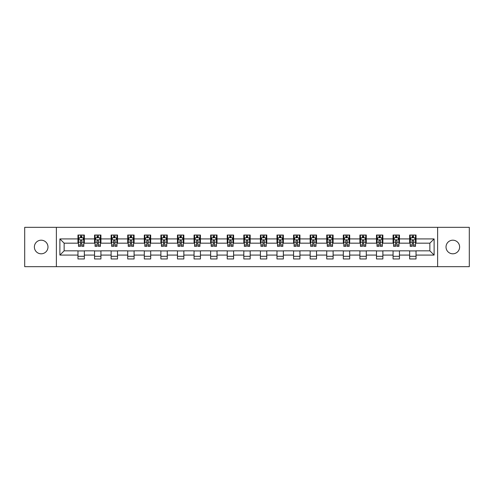 <?xml version="1.0" encoding="UTF-8"?>
<svg xmlns="http://www.w3.org/2000/svg" width="494" height="494" viewBox="0 0 494 494"><rect width="100%" height="100%" fill="white"/><g stroke="black" fill="none" stroke-linecap="round" stroke-linejoin="round"><path stroke-width="0.74" d="M452.819 240.195A6.805 6.805 0 0 0 446.02 247A6.805 6.805 0 0 0 452.819 253.805A6.805 6.805 0 0 0 459.624 247A6.805 6.805 0 0 0 452.819 240.195M41.181 240.195A6.805 6.805 0 0 0 34.376 247A6.805 6.805 0 0 0 41.181 253.805A6.805 6.805 0 0 0 47.98 247A6.805 6.805 0 0 0 41.181 240.195M437.616 266.667L469.3 266.667L469.3 227.333L437.616 227.333L437.616 266.667L56.384 266.667L56.384 227.333L24.7 227.333L24.7 266.667L56.384 266.667M437.616 227.333L56.384 227.333M416.034 238.923L416.034 235.039L409.656 235.039L409.656 238.923L399.455 238.923L399.455 235.039L393.076 235.039L393.076 238.923L382.869 238.923L382.869 235.039L376.49 235.039L376.49 238.923L366.282 238.923L366.282 235.039L359.904 235.039L359.904 238.923L349.696 238.923L349.696 235.039L343.318 235.039L343.318 238.923L333.11 238.923L333.11 235.039L326.732 235.039L326.732 238.923L316.531 238.923L316.531 235.039L310.152 235.039L310.152 238.923L299.944 238.923L299.944 235.039L293.566 235.039L293.566 238.923L283.358 238.923L283.358 235.039L276.98 235.039L276.98 238.923L266.772 238.923L266.772 235.039L260.394 235.039L260.394 238.923L250.186 238.923L250.186 235.039L243.814 235.039L243.814 238.923L233.606 238.923L233.606 235.039L227.228 235.039L227.228 238.923L217.02 238.923L217.02 235.039L210.642 235.039L210.642 238.923L200.434 238.923L200.434 235.039L194.056 235.039L194.056 238.923L183.848 238.923L183.848 235.039L177.47 235.039L177.47 238.923L167.268 238.923L167.268 235.039L160.89 235.039L160.89 238.923L150.682 238.923L150.682 235.039L144.304 235.039L144.304 238.923L134.096 238.923L134.096 235.039L127.718 235.039L127.718 238.923L117.51 238.923L117.51 235.039L111.131 235.039L111.131 238.923L100.924 238.923L100.924 235.039L94.545 235.039L94.545 238.923L84.344 238.923L84.344 235.039L77.966 235.039L77.966 238.923L59.891 238.923L59.891 255.077L64.14 250.829L77.966 250.829L77.966 258.961L84.344 258.961L84.344 250.829L94.545 250.829L94.545 258.961L100.924 258.961L100.924 250.829L111.131 250.829L111.131 258.961L117.51 258.961L117.51 250.829L127.718 250.829L127.718 258.961L134.096 258.961L134.096 250.829L144.304 250.829L144.304 258.961L150.682 258.961L150.682 250.829L160.89 250.829L160.89 258.961L167.268 258.961L167.268 250.829L177.47 250.829L177.47 258.961L183.848 258.961L183.848 250.829L194.056 250.829L194.056 258.961L200.434 258.961L200.434 250.829L210.642 250.829L210.642 258.961L217.02 258.961L217.02 250.829L227.228 250.829L227.228 258.961L233.606 258.961L233.606 250.829L243.814 250.829L243.814 258.961L250.186 258.961L250.186 250.829L260.394 250.829L260.394 258.961L266.772 258.961L266.772 250.829L276.98 250.829L276.98 258.961L283.358 258.961L283.358 250.829L293.566 250.829L293.566 258.961L299.944 258.961L299.944 250.829L310.152 250.829L310.152 258.961L316.531 258.961L316.531 250.829L326.732 250.829L326.732 258.961L333.11 258.961L333.11 250.829L343.318 250.829L343.318 258.961L349.696 258.961L349.696 250.829L359.904 250.829L359.904 258.961L366.282 258.961L366.282 250.829L376.49 250.829L376.49 258.961L382.869 258.961L382.869 250.829L393.076 250.829L393.076 258.961L399.455 258.961L399.455 250.829L409.656 250.829L409.656 258.961L416.034 258.961L416.034 250.829L429.86 250.829L429.86 243.172L416.034 243.172L416.034 238.923L434.109 238.923L434.109 255.077L416.034 255.077M409.656 255.077L399.455 255.077M393.076 255.077L382.869 255.077M376.49 255.077L366.282 255.077M359.904 255.077L349.696 255.077M343.318 255.077L333.11 255.077M326.732 255.077L316.531 255.077M310.152 255.077L299.944 255.077M293.566 255.077L283.358 255.077M276.98 255.077L266.772 255.077M260.394 255.077L250.186 255.077M243.814 255.077L233.606 255.077M227.228 255.077L217.02 255.077M210.642 255.077L200.434 255.077M194.056 255.077L183.848 255.077M177.47 255.077L167.268 255.077M160.89 255.077L150.682 255.077M144.304 255.077L134.096 255.077M127.718 255.077L117.51 255.077M111.131 255.077L100.924 255.077M94.545 255.077L84.344 255.077M77.966 255.077L59.891 255.077M409.656 238.923L409.656 243.172L399.455 243.172L399.455 238.923M393.076 238.923L393.076 243.172L382.869 243.172L382.869 238.923M376.49 238.923L376.49 243.172L366.282 243.172L366.282 238.923M359.904 238.923L359.904 243.172L349.696 243.172L349.696 238.923M343.318 238.923L343.318 243.172L333.11 243.172L333.11 238.923M326.732 238.923L326.732 243.172L316.531 243.172L316.531 238.923M310.152 238.923L310.152 243.172L299.944 243.172L299.944 238.923M293.566 238.923L293.566 243.172L283.358 243.172L283.358 238.923M276.98 238.923L276.98 243.172L266.772 243.172L266.772 238.923M260.394 238.923L260.394 243.172L250.186 243.172L250.186 238.923M243.814 238.923L243.814 243.172L233.606 243.172L233.606 238.923M227.228 238.923L227.228 243.172L217.02 243.172L217.02 238.923M210.642 238.923L210.642 243.172L200.434 243.172L200.434 238.923M194.056 238.923L194.056 243.172L183.848 243.172L183.848 238.923M177.47 238.923L177.47 243.172L167.268 243.172L167.268 238.923M160.89 238.923L160.89 243.172L150.682 243.172L150.682 238.923M144.304 238.923L144.304 243.172L134.096 243.172L134.096 238.923M127.718 238.923L127.718 243.172L117.51 243.172L117.51 238.923M111.131 238.923L111.131 243.172L100.924 243.172L100.924 238.923M94.545 238.923L94.545 243.172L84.344 243.172L84.344 238.923M77.966 238.923L77.966 243.172L64.14 243.172L59.891 238.923M64.14 243.172L64.14 250.829M434.109 255.077L429.86 250.829M429.86 243.172L434.109 238.923M77.966 237.7L78.497 237.7M80.516 237.7L81.788 237.7M83.807 237.7L84.344 237.7M77.966 243.067L78.497 243.067M80.516 243.067L81.788 243.067M83.807 243.067L84.344 243.067M77.966 250.933L84.344 250.933M77.966 256.3L84.344 256.3M94.545 250.933L100.924 250.933M94.545 256.3L100.924 256.3M94.545 237.7L95.076 237.7M97.102 237.7L98.374 237.7M100.393 237.7L100.924 237.7M94.545 243.067L95.076 243.067M97.102 243.067L98.374 243.067M100.393 243.067L100.924 243.067M111.131 250.933L117.51 250.933M111.131 256.3L117.51 256.3M111.131 237.7L111.663 237.7M113.682 237.7L114.96 237.7M116.979 237.7L117.51 237.7M111.131 243.067L111.663 243.067M113.682 243.067L114.96 243.067M116.979 243.067L117.51 243.067M127.718 250.933L134.096 250.933M127.718 256.3L134.096 256.3M127.718 237.7L128.249 237.7M130.268 237.7L131.546 237.7M133.565 237.7L134.096 237.7M127.718 243.067L128.249 243.067M130.268 243.067L131.546 243.067M133.565 243.067L134.096 243.067M144.304 250.933L150.682 250.933M144.304 256.3L150.682 256.3M144.304 237.7L144.835 237.7M146.854 237.7L148.132 237.7M150.151 237.7L150.682 237.7M144.304 243.067L144.835 243.067M146.854 243.067L148.132 243.067M150.151 243.067L150.682 243.067M160.89 250.933L167.268 250.933M160.89 256.3L167.268 256.3M160.89 237.7L161.421 237.7M163.44 237.7L164.712 237.7M166.731 237.7L167.268 237.7M160.89 243.067L161.421 243.067M163.44 243.067L164.712 243.067M166.731 243.067L167.268 243.067M177.47 250.933L183.848 250.933M177.47 256.3L183.848 256.3M177.47 237.7L178.001 237.7M180.026 237.7L181.298 237.7M183.317 237.7L183.848 237.7M177.47 243.067L178.001 243.067M180.026 243.067L181.298 243.067M183.317 243.067L183.848 243.067M194.056 250.933L200.434 250.933M194.056 256.3L200.434 256.3M194.056 237.7L194.587 237.7M196.606 237.7L197.884 237.7M199.903 237.7L200.434 237.7M194.056 243.067L194.587 243.067M196.606 243.067L197.884 243.067M199.903 243.067L200.434 243.067M210.642 250.933L217.02 250.933M210.642 256.3L217.02 256.3M210.642 237.7L211.173 237.7M213.192 237.7L214.47 237.7M216.489 237.7L217.02 237.7M210.642 243.067L211.173 243.067M213.192 243.067L214.47 243.067M216.489 243.067L217.02 243.067M227.228 250.933L233.606 250.933M227.228 256.3L233.606 256.3M227.228 237.7L227.759 237.7M229.778 237.7L231.056 237.7M233.075 237.7L233.606 237.7M227.228 243.067L227.759 243.067M229.778 243.067L231.056 243.067M233.075 243.067L233.606 243.067M243.814 250.933L250.186 250.933M243.814 256.3L250.186 256.3M243.814 237.7L244.345 237.7M246.364 237.7L247.636 237.7M249.655 237.7L250.186 237.7M243.814 243.067L244.345 243.067M246.364 243.067L247.636 243.067M249.655 243.067L250.186 243.067M260.394 250.933L266.772 250.933M260.394 256.3L266.772 256.3M260.394 237.7L260.925 237.7M262.944 237.7L264.222 237.7M266.241 237.7L266.772 237.7M260.394 243.067L260.925 243.067M262.944 243.067L264.222 243.067M266.241 243.067L266.772 243.067M276.98 250.933L283.358 250.933M276.98 256.3L283.358 256.3M276.98 237.7L277.511 237.7M279.53 237.7L280.808 237.7M282.827 237.7L283.358 237.7M276.98 243.067L277.511 243.067M279.53 243.067L280.808 243.067M282.827 243.067L283.358 243.067M293.566 250.933L299.944 250.933M293.566 256.3L299.944 256.3M293.566 237.7L294.097 237.7M296.116 237.7L297.394 237.7M299.413 237.7L299.944 237.7M293.566 243.067L294.097 243.067M296.116 243.067L297.394 243.067M299.413 243.067L299.944 243.067M310.152 250.933L316.531 250.933M310.152 256.3L316.531 256.3M310.152 237.7L310.683 237.7M312.702 237.7L313.974 237.7M315.999 237.7L316.531 237.7M310.152 243.067L310.683 243.067M312.702 243.067L313.974 243.067M315.999 243.067L316.531 243.067M326.732 250.933L333.11 250.933M326.732 256.3L333.11 256.3M326.732 237.7L327.269 237.7M329.288 237.7L330.56 237.7M332.579 237.7L333.11 237.7M326.732 243.067L327.269 243.067M329.288 243.067L330.56 243.067M332.579 243.067L333.11 243.067M343.318 250.933L349.696 250.933M343.318 256.3L349.696 256.3M343.318 237.7L343.849 237.7M345.868 237.7L347.146 237.7M349.165 237.7L349.696 237.7M343.318 243.067L343.849 243.067M345.868 243.067L347.146 243.067M349.165 243.067L349.696 243.067M359.904 250.933L366.282 250.933M359.904 256.3L366.282 256.3M359.904 237.7L360.435 237.7M362.454 237.7L363.732 237.7M365.751 237.7L366.282 237.7M359.904 243.067L360.435 243.067M362.454 243.067L363.732 243.067M365.751 243.067L366.282 243.067M376.49 250.933L382.869 250.933M376.49 256.3L382.869 256.3M376.49 237.7L377.021 237.7M379.04 237.7L380.318 237.7M382.337 237.7L382.869 237.7M376.49 243.067L377.021 243.067M379.04 243.067L380.318 243.067M382.337 243.067L382.869 243.067M393.076 250.933L399.455 250.933M393.076 256.3L399.455 256.3M393.076 237.7L393.607 237.7M395.626 237.7L396.898 237.7M398.924 237.7L399.455 237.7M393.076 243.067L393.607 243.067M395.626 243.067L396.898 243.067M398.924 243.067L399.455 243.067M409.656 250.933L416.034 250.933M409.656 256.3L416.034 256.3M409.656 237.7L410.193 237.7M412.212 237.7L413.484 237.7M415.503 237.7L416.034 237.7M409.656 243.067L410.193 243.067M412.212 243.067L413.484 243.067M415.503 243.067L416.034 243.067M81.788 236.422L80.516 236.422M83.807 245.03L81.788 245.03L81.788 246.364L83.807 246.364L83.807 239.874L82.745 237.75L79.559 237.75L78.497 239.874L78.497 246.364L80.516 246.364L80.516 245.03L78.497 245.03M78.497 239.874L78.497 235.039M83.807 239.874L83.807 235.039M80.516 237.75L80.516 235.039M81.788 235.039L81.788 237.75M81.788 245.03L81.788 240.677C81.368 239.856 80.942 239.856 80.516 240.677L80.516 245.03M98.374 236.422L97.102 236.422M100.393 245.03L98.374 245.03L98.374 246.364L100.393 246.364L100.393 239.874L99.331 237.75L96.145 237.75L95.076 239.874L95.076 246.364L97.102 246.364L97.102 245.03L95.076 245.03M95.076 239.874L95.076 235.039M100.393 239.874L100.393 235.039M97.102 237.75L97.102 235.039M98.374 235.039L98.374 237.75M98.374 245.03L98.374 240.677C97.948 239.856 97.522 239.856 97.102 240.677L97.102 245.03M114.96 236.422L113.682 236.422M116.979 245.03L114.96 245.03L114.96 246.364L116.979 246.364L116.979 239.874L115.917 237.75L112.725 237.75L111.663 239.874L111.663 246.364L113.682 246.364L113.682 245.03L111.663 245.03M111.663 239.874L111.663 235.039M116.979 239.874L116.979 235.039M113.682 237.75L113.682 235.039M114.96 235.039L114.96 237.75M114.96 245.03L114.96 240.677C114.534 239.856 114.108 239.856 113.682 240.677L113.682 245.03M131.546 236.422L130.268 236.422M133.565 245.03L131.546 245.03L131.546 246.364L133.565 246.364L133.565 239.874L132.503 237.75L129.311 237.75L128.249 239.874L128.249 246.364L130.268 246.364L130.268 245.03L128.249 245.03M128.249 239.874L128.249 235.039M133.565 239.874L133.565 235.039M130.268 237.75L130.268 235.039M131.546 235.039L131.546 237.75M131.546 245.03L131.546 240.677C131.12 239.856 130.694 239.856 130.268 240.677L130.268 245.03M148.132 236.422L146.854 236.422M150.151 245.03L148.132 245.03L148.132 246.364L150.151 246.364L150.151 239.874L149.083 237.75L145.897 237.75L144.835 239.874L144.835 246.364L146.854 246.364L146.854 245.03L144.835 245.03M144.835 239.874L144.835 235.039M150.151 239.874L150.151 235.039M146.854 237.75L146.854 235.039M148.132 235.039L148.132 237.75M148.132 245.03L148.132 240.677C147.706 239.856 147.28 239.856 146.854 240.677L146.854 245.03M164.712 236.422L163.44 236.422M166.731 245.03L164.712 245.03L164.712 246.364L166.731 246.364L166.731 239.874L165.669 237.75L162.483 237.75L161.421 239.874L161.421 246.364L163.44 246.364L163.44 245.03L161.421 245.03M161.421 239.874L161.421 235.039M166.731 239.874L166.731 235.039M163.44 237.75L163.44 235.039M164.712 235.039L164.712 237.75M164.712 245.03L164.712 240.677C164.292 239.856 163.866 239.856 163.44 240.677L163.44 245.03M181.298 236.422L180.026 236.422M183.317 245.03L181.298 245.03L181.298 246.364L183.317 246.364L183.317 239.874L182.255 237.75L179.069 237.75L178.001 239.874L178.001 246.364L180.026 246.364L180.026 245.03L178.001 245.03M178.001 239.874L178.001 235.039M183.317 239.874L183.317 235.039M180.026 237.75L180.026 235.039M181.298 235.039L181.298 237.75M181.298 245.03L181.298 240.677C180.872 239.856 180.446 239.856 180.026 240.677L180.026 245.03M197.884 236.422L196.606 236.422M199.903 245.03L197.884 245.03L197.884 246.364L199.903 246.364L199.903 239.874L198.841 237.75L195.649 237.75L194.587 239.874L194.587 246.364L196.606 246.364L196.606 245.03L194.587 245.03M194.587 239.874L194.587 235.039M199.903 239.874L199.903 235.039M196.606 237.75L196.606 235.039M197.884 235.039L197.884 237.75M197.884 245.03L197.884 240.677C197.458 239.856 197.032 239.856 196.606 240.677L196.606 245.03M214.47 236.422L213.192 236.422M216.489 245.03L214.47 245.03L214.47 246.364L216.489 246.364L216.489 239.874L215.427 237.75L212.235 237.75L211.173 239.874L211.173 246.364L213.192 246.364L213.192 245.03L211.173 245.03M211.173 239.874L211.173 235.039M216.489 239.874L216.489 235.039M213.192 237.75L213.192 235.039M214.47 235.039L214.47 237.75M214.47 245.03L214.47 240.677C214.044 239.856 213.618 239.856 213.192 240.677L213.192 245.03M231.056 236.422L229.778 236.422M233.075 245.03L231.056 245.03L231.056 246.364L233.075 246.364L233.075 239.874L232.007 237.75L228.821 237.75L227.759 239.874L227.759 246.364L229.778 246.364L229.778 245.03L227.759 245.03M227.759 239.874L227.759 235.039M233.075 239.874L233.075 235.039M229.778 237.75L229.778 235.039M231.056 235.039L231.056 237.75M231.056 245.03L231.056 240.677C230.63 239.856 230.204 239.856 229.778 240.677L229.778 245.03M247.636 236.422L246.364 236.422M249.655 245.03L247.636 245.03L247.636 246.364L249.655 246.364L249.655 239.874L248.593 237.75L245.407 237.75L244.345 239.874L244.345 246.364L246.364 246.364L246.364 245.03L244.345 245.03M244.345 239.874L244.345 235.039M249.655 239.874L249.655 235.039M246.364 237.75L246.364 235.039M247.636 235.039L247.636 237.75M247.636 245.03L247.636 240.677C247.216 239.856 246.79 239.856 246.364 240.677L246.364 245.03M264.222 236.422L262.944 236.422M266.241 245.03L264.222 245.03L264.222 246.364L266.241 246.364L266.241 239.874L265.179 237.75L261.993 237.75L260.925 239.874L260.925 246.364L262.944 246.364L262.944 245.03L260.925 245.03M260.925 239.874L260.925 235.039M266.241 239.874L266.241 235.039M262.944 237.75L262.944 235.039M264.222 235.039L264.222 237.75M264.222 245.03L264.222 240.677C263.796 239.856 263.37 239.856 262.944 240.677L262.944 245.03M280.808 236.422L279.53 236.422M282.827 245.03L280.808 245.03L280.808 246.364L282.827 246.364L282.827 239.874L281.765 237.75L278.573 237.75L277.511 239.874L277.511 246.364L279.53 246.364L279.53 245.03L277.511 245.03M277.511 239.874L277.511 235.039M282.827 239.874L282.827 235.039M279.53 237.75L279.53 235.039M280.808 235.039L280.808 237.75M280.808 245.03L280.808 240.677C280.382 239.856 279.956 239.856 279.53 240.677L279.53 245.03M297.394 236.422L296.116 236.422M299.413 245.03L297.394 245.03L297.394 246.364L299.413 246.364L299.413 239.874L298.351 237.75L295.159 237.75L294.097 239.874L294.097 246.364L296.116 246.364L296.116 245.03L294.097 245.03M294.097 239.874L294.097 235.039M299.413 239.874L299.413 235.039M296.116 237.75L296.116 235.039M297.394 235.039L297.394 237.75M297.394 245.03L297.394 240.677C296.968 239.856 296.542 239.856 296.116 240.677L296.116 245.03M313.974 236.422L312.702 236.422M315.999 245.03L313.974 245.03L313.974 246.364L315.999 246.364L315.999 239.874L314.931 237.75L311.745 237.75L310.683 239.874L310.683 246.364L312.702 246.364L312.702 245.03L310.683 245.03M310.683 239.874L310.683 235.039M315.999 239.874L315.999 235.039M312.702 237.75L312.702 235.039M313.974 235.039L313.974 237.75M313.974 245.03L313.974 240.677C313.554 239.856 313.128 239.856 312.702 240.677L312.702 245.03M330.56 236.422L329.288 236.422M332.579 245.03L330.56 245.03L330.56 246.364L332.579 246.364L332.579 239.874L331.517 237.75L328.331 237.75L327.269 239.874L327.269 246.364L329.288 246.364L329.288 245.03L327.269 245.03M327.269 239.874L327.269 235.039M332.579 239.874L332.579 235.039M329.288 237.75L329.288 235.039M330.56 235.039L330.56 237.75M330.56 245.03L330.56 240.677C330.14 239.856 329.714 239.856 329.288 240.677L329.288 245.03M347.146 236.422L345.868 236.422M349.165 245.03L347.146 245.03L347.146 246.364L349.165 246.364L349.165 239.874L348.103 237.75L344.917 237.75L343.849 239.874L343.849 246.364L345.868 246.364L345.868 245.03L343.849 245.03M343.849 239.874L343.849 235.039M349.165 239.874L349.165 235.039M345.868 237.75L345.868 235.039M347.146 235.039L347.146 237.75M347.146 245.03L347.146 240.677C346.72 239.856 346.294 239.856 345.868 240.677L345.868 245.03M363.732 236.422L362.454 236.422M365.751 245.03L363.732 245.03L363.732 246.364L365.751 246.364L365.751 239.874L364.689 237.75L361.497 237.75L360.435 239.874L360.435 246.364L362.454 246.364L362.454 245.03L360.435 245.03M360.435 239.874L360.435 235.039M365.751 239.874L365.751 235.039M362.454 237.75L362.454 235.039M363.732 235.039L363.732 237.75M363.732 245.03L363.732 240.677C363.306 239.856 362.88 239.856 362.454 240.677L362.454 245.03M380.318 236.422L379.04 236.422M382.337 245.03L380.318 245.03L380.318 246.364L382.337 246.364L382.337 239.874L381.275 237.75L378.083 237.75L377.021 239.874L377.021 246.364L379.04 246.364L379.04 245.03L377.021 245.03M377.021 239.874L377.021 235.039M382.337 239.874L382.337 235.039M379.04 237.75L379.04 235.039M380.318 235.039L380.318 237.75M380.318 245.03L380.318 240.677C379.892 239.856 379.466 239.856 379.04 240.677L379.04 245.03M396.898 236.422L395.626 236.422M398.924 245.03L396.898 245.03L396.898 246.364L398.924 246.364L398.924 239.874L397.855 237.75L394.669 237.75L393.607 239.874L393.607 246.364L395.626 246.364L395.626 245.03L393.607 245.03M393.607 239.874L393.607 235.039M398.924 239.874L398.924 235.039M395.626 237.75L395.626 235.039M396.898 235.039L396.898 237.75M396.898 245.03L396.898 240.677C396.478 239.856 396.052 239.856 395.626 240.677L395.626 245.03M413.484 236.422L412.212 236.422M415.503 245.03L413.484 245.03L413.484 246.364L415.503 246.364L415.503 239.874L414.441 237.75L411.255 237.75L410.193 239.874L410.193 246.364L412.212 246.364L412.212 245.03L410.193 245.03M410.193 239.874L410.193 235.039M415.503 239.874L415.503 235.039M412.212 237.75L412.212 235.039M413.484 235.039L413.484 237.75M413.484 245.03L413.484 240.677C413.058 239.856 412.638 239.856 412.212 240.677L412.212 245.03M83.782 239.825L78.521 239.825M78.497 237.88L79.491 237.88M82.813 237.88L83.807 237.88M80.516 242.177L78.497 242.177M83.807 242.177L81.788 242.177M81.788 237.101L80.516 237.101M100.368 239.825L95.107 239.825M95.076 237.88L96.077 237.88M99.393 237.88L100.393 237.88M97.102 242.177L95.076 242.177M100.393 242.177L98.374 242.177M98.374 237.101L97.102 237.101M116.955 239.825L111.693 239.825M111.663 237.88L112.663 237.88M115.979 237.88L116.979 237.88M113.682 242.177L111.663 242.177M116.979 242.177L114.96 242.177M114.96 237.101L113.682 237.101M133.541 239.825L128.273 239.825M128.249 237.88L129.249 237.88M132.565 237.88L133.565 237.88M130.268 242.177L128.249 242.177M133.565 242.177L131.546 242.177M131.546 237.101L130.268 237.101M150.12 239.825L144.859 239.825M144.835 237.88L145.835 237.88M149.151 237.88L150.151 237.88M146.854 242.177L144.835 242.177M150.151 242.177L148.132 242.177M148.132 237.101L146.854 237.101M166.706 239.825L161.445 239.825M161.421 237.88L162.415 237.88M165.737 237.88L166.731 237.88M163.44 242.177L161.421 242.177M166.731 242.177L164.712 242.177M164.712 237.101L163.44 237.101M183.293 239.825L178.031 239.825M178.001 237.88L179.001 237.88M182.317 237.88L183.317 237.88M180.026 242.177L178.001 242.177M183.317 242.177L181.298 242.177M181.298 237.101L180.026 237.101M199.879 239.825L194.611 239.825M194.587 237.88L195.587 237.88M198.903 237.88L199.903 237.88M196.606 242.177L194.587 242.177M199.903 242.177L197.884 242.177M197.884 237.101L196.606 237.101M216.465 239.825L211.197 239.825M211.173 237.88L212.173 237.88M215.489 237.88L216.489 237.88M213.192 242.177L211.173 242.177M216.489 242.177L214.47 242.177M214.47 237.101L213.192 237.101M233.044 239.825L227.783 239.825M227.759 237.88L228.759 237.88M232.075 237.88L233.075 237.88M229.778 242.177L227.759 242.177M233.075 242.177L231.056 242.177M231.056 237.101L229.778 237.101M249.631 239.825L244.369 239.825M244.345 237.88L245.339 237.88M248.661 237.88L249.655 237.88M246.364 242.177L244.345 242.177M249.655 242.177L247.636 242.177M247.636 237.101L246.364 237.101M266.217 239.825L260.956 239.825M260.925 237.88L261.925 237.88M265.241 237.88L266.241 237.88M262.944 242.177L260.925 242.177M266.241 242.177L264.222 242.177M264.222 237.101L262.944 237.101M282.803 239.825L277.535 239.825M277.511 237.88L278.511 237.88M281.827 237.88L282.827 237.88M279.53 242.177L277.511 242.177M282.827 242.177L280.808 242.177M280.808 237.101L279.53 237.101M299.389 239.825L294.121 239.825M294.097 237.88L295.097 237.88M298.413 237.88L299.413 237.88M296.116 242.177L294.097 242.177M299.413 242.177L297.394 242.177M297.394 237.101L296.116 237.101M315.969 239.825L310.707 239.825M310.683 237.88L311.683 237.88M314.999 237.88L315.999 237.88M312.702 242.177L310.683 242.177M315.999 242.177L313.974 242.177M313.974 237.101L312.702 237.101M332.555 239.825L327.294 239.825M327.269 237.88L328.263 237.88M331.585 237.88L332.579 237.88M329.288 242.177L327.269 242.177M332.579 242.177L330.56 242.177M330.56 237.101L329.288 237.101M349.141 239.825L343.88 239.825M343.849 237.88L344.849 237.88M348.165 237.88L349.165 237.88M345.868 242.177L343.849 242.177M349.165 242.177L347.146 242.177M347.146 237.101L345.868 237.101M365.727 239.825L360.459 239.825M360.435 237.88L361.435 237.88M364.751 237.88L365.751 237.88M362.454 242.177L360.435 242.177M365.751 242.177L363.732 242.177M363.732 237.101L362.454 237.101M382.307 239.825L377.046 239.825M377.021 237.88L378.021 237.88M381.337 237.88L382.337 237.88M379.04 242.177L377.021 242.177M382.337 242.177L380.318 242.177M380.318 237.101L379.04 237.101M398.893 239.825L393.632 239.825M393.607 237.88L394.607 237.88M397.923 237.88L398.924 237.88M395.626 242.177L393.607 242.177M398.924 242.177L396.898 242.177M396.898 237.101L395.626 237.101M415.479 239.825L410.218 239.825M410.193 237.88L411.187 237.88M414.509 237.88L415.503 237.88M412.212 242.177L410.193 242.177M415.503 242.177L413.484 242.177M413.484 237.101L412.212 237.101"/></g></svg>
